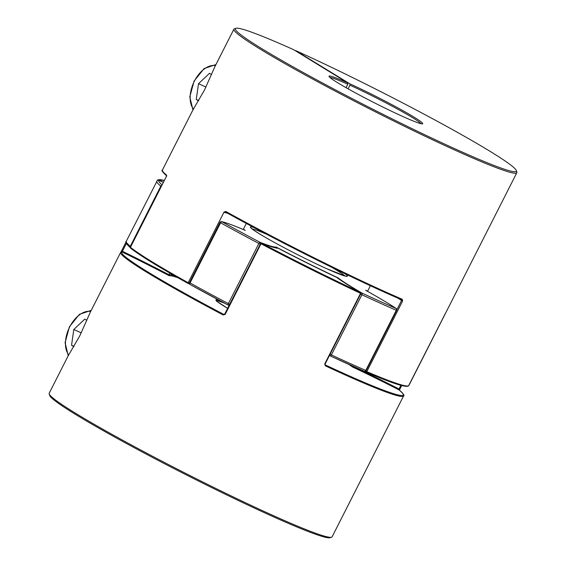 <?xml version="1.0" encoding="UTF-8"?>
<svg xmlns="http://www.w3.org/2000/svg" width="566" height="566" viewBox="0 0 566 566"><rect width="100%" height="100%" fill="white"/><g stroke="black" fill="none" stroke-linecap="round" stroke-linejoin="round"><path stroke-width="0.85" d="M229.4 304.833A1.472 1.231 111.5 0 1 228.148 305.053A1.472 1.472 0 0 0 228.19 305.074L229.096 305.428M408.786 385.411A1.472 1.465 -129.8 0 0 409.048 385.043L408.977 385.036M163.312 182.45A104.286 6.375 26.9 0 0 158.926 180.313A1.472 0.432 -64.2 0 0 158.897 180.299A1.472 0.432 -64.2 0 0 158.876 180.292M162.081 184.877A157.164 9.601 26.9 0 1 158.926 180.313A1.472 1.465 -129.8 0 0 157.32 180.49L126.275 241.3A158.636 9.693 26.9 0 0 130.321 246.281A1.472 1.415 129.2 0 0 130.35 247.667M161.848 185.344A1.472 1.415 129.2 0 0 160.829 186.136A158.636 9.693 -153.1 0 1 156.789 181.155M243.338 229.28A104.286 6.375 26.9 0 0 245.283 230.369L245.092 230.284C233.822 225.487 225.997 222.601 221.617 221.639A1.472 1.429 -77.9 0 0 220.047 222.41L220.591 222.792L190.077 282.936A1.472 0.764 119 0 0 190.084 284.5A1.472 0.764 119 0 0 190.134 284.521A157.164 9.601 -153.1 0 0 228.027 304.996A1.472 0.361 117.8 0 0 228.063 305.017M245.283 230.369A104.286 6.375 26.9 0 0 221.971 221.766A1.472 1.429 -77.9 0 0 221.617 221.639A1.472 1.472 0 0 0 220.004 222.41L189.532 282.547M439.492 324.891L439.563 324.905A1.472 1.465 -129.8 0 0 439.697 324.481M229.683 304.26L228.367 303.624A1.472 0.361 117.8 0 0 228.041 305.01L190.084 284.5A1.472 1.472 0 0 1 189.49 282.554L190.077 282.936A158.636 9.693 26.9 0 0 228.367 303.624L258.874 243.479A1.472 0.361 117.8 0 1 259.907 242.255A157.164 9.601 26.9 0 1 221.971 221.766A1.472 0.764 119 0 0 220.591 222.792A158.636 9.693 -153.1 0 0 258.874 243.479L260.197 244.116M276.689 247.958L276.045 246.995A104.286 6.375 26.9 0 1 259.907 242.255A1.472 1.231 111.5 0 1 260.502 243.522M396.207 308.52A1.472 1.302 123.7 0 0 396.058 308.435A1.472 1.047 -66.7 0 1 396.299 310.274A158.636 9.693 -153.1 0 1 380.012 303.079A158.636 9.693 -153.1 0 1 361.9 294.766L331.386 354.91A158.636 9.693 26.9 0 0 349.498 363.223A158.636 9.693 26.9 0 0 365.792 370.412L396.299 310.274L396.702 310.401A1.472 1.472 0 0 0 396.207 308.52C389.146 303.822 378.987 297.758 365.735 290.344L365.594 290.266A104.286 6.375 26.9 0 0 367.645 291.136M276.045 246.995A104.286 6.375 26.9 0 0 337.944 277.807L337.364 277.871M337.944 277.807A104.286 6.375 26.9 0 0 361.971 293.075A1.472 0.998 120.2 0 0 360.995 293.259M329.667 355.087A1.472 0.998 120.2 0 0 330.056 355.795A1.472 0.998 120.2 0 0 330.134 355.83A1.472 0.7 -65 0 0 330.176 355.851A1.472 0.7 -65 0 0 331.386 354.91L330.091 354.252M49.171 393.936A158.636 9.693 26.9 0 0 186.256 473.692A158.636 9.693 26.9 0 0 331.577 537.212L330.077 537.7A157.518 9.622 -153.1 0 1 185.782 474.626A157.518 9.622 -153.1 0 1 49.659 395.436L49.171 393.936A158.636 9.693 26.9 0 1 49.171 393.278L68.019 356.12L79.785 335.829L90.341 312.135L120.636 252.415A158.636 9.693 -153.1 0 0 223.181 314.972L225.183 314.371L224.822 314.109M353.191 366.358L353.149 366.435A105.757 6.459 -153.1 0 1 399.044 389.019L399.115 389.924A0.736 0.708 -50.9 0 1 399.242 390.002A0.736 0.708 -50.9 0 1 399.242 390.009C403.459 393.908 404.902 395.889 403.572 395.959A158.636 9.693 -153.1 0 1 343.859 374.331A158.636 9.693 -153.1 0 1 325.323 365.827L324.735 363.938L360.556 293.329A158.636 9.693 -153.1 0 1 261.004 243.769L225.183 314.371M331.577 537.212A158.636 9.693 26.9 0 0 332.115 536.816L403.572 395.959M399.405 390.137L401.641 385.545M169.793 273.074L168.951 274.729L169.192 275.734A105.021 6.417 26.9 0 0 121.817 251.87L122.412 251.29L121.584 250.823L120.827 252.188M158.416 180.158L158.388 179.896A106.493 6.509 -153.1 0 1 163.376 182.323M157.405 180.221A0.736 0.736 59.8 0 1 158.388 179.896A157.9 9.65 26.9 0 1 164.324 180.462L157.688 179.917A0.736 0.736 0 0 0 157.398 180.221L157.405 180.221M223.181 314.972L223.69 314.363A157.9 9.65 26.9 0 1 121.817 251.87A0.736 0.736 -127.3 0 0 121.039 251.941L120.636 252.415M276.866 248.354L277.772 248.05A106.493 6.509 -153.1 0 1 261.506 243.154A0.736 0.616 -68.5 0 0 261.45 243.125A0.736 0.736 0 0 0 260.523 243.479L261.004 243.769L261.506 243.154A157.9 9.65 26.9 0 0 360.599 292.488A106.493 6.509 -153.1 0 1 336.692 277.39A106.493 6.509 -153.1 0 1 277.772 248.05L277.736 248.028C297.978 258.598 317.639 268.383 336.72 277.397L336.692 277.39M360.804 293.386L360.924 293.478A0.736 0.736 0 0 0 360.641 292.509C349.399 285.971 341.447 280.941 336.763 277.425L336.72 277.397M223.86 314.427A105.021 6.417 26.9 0 1 223.69 314.363L224.702 314.08L260.636 243.507M360.641 292.509A0.736 0.502 120.2 0 0 360.599 292.488L360.924 293.478L325.103 364.08L324.735 363.938M325.259 364.914A105.021 6.417 26.9 0 0 325.365 364.978L324.912 363.945M352.851 366.209A105.757 6.459 -153.1 0 1 353.149 366.435L352.406 366.945A105.021 6.417 26.9 0 1 399.115 389.924A157.9 9.65 26.9 0 1 343.81 373.447A157.9 9.65 26.9 0 1 325.365 364.978L325.323 365.827M130.456 247.278L166.263 176.698L166.581 175.113A158.636 9.693 26.9 0 1 162.428 170.041L192.723 110.32L204.489 90.029L215.038 66.335L233.885 29.184A158.636 9.693 26.9 0 0 370.971 109.599A158.636 9.693 26.9 0 0 516.829 172.722A158.636 9.693 26.9 0 0 516.829 172.064L516.341 170.564A157.518 9.622 -153.1 0 1 371.508 108.538A157.518 9.622 -153.1 0 1 235.923 28.3A157.518 9.622 -153.1 0 1 293.62 49.681L347.736 82.877A52.525 3.212 26.9 0 0 329.016 76.41A52.525 3.212 26.9 0 0 354.96 92.619A52.525 3.212 26.9 0 0 402.935 116.561A52.525 3.212 26.9 0 0 422.533 123.855A52.525 3.212 26.9 0 0 399.865 108.983A52.525 3.212 26.9 0 0 349.873 83.839L295.756 50.643A157.518 9.622 -153.1 0 1 439.138 122.277A157.518 9.622 -153.1 0 1 516.341 170.564M188.23 283.524A0.736 0.389 -60.9 0 1 188.202 283.509A0.736 0.736 0 0 0 188.259 283.538A0.736 0.715 -78 0 0 189.193 283.205L188.195 282.724L224.016 212.123L225.013 212.604L225.862 212.257A0.736 0.382 -60.9 0 1 225.841 212.243L225.841 212.243A0.736 0.382 -60.9 0 1 225.834 211.458L224.016 212.123M421.062 123.728A51.407 3.141 -153.1 0 0 349.944 85.19L349.873 83.839M349.944 85.19L348.097 88.834M235.923 28.3L234.423 28.788A158.636 9.693 26.9 0 0 233.885 29.184M396.865 309.758L401.563 300.496L402.61 301.041L402.277 299.301A0.736 0.524 -66.7 0 1 401.535 299.711L401.542 299.718M445.088 313.939A0.736 0.736 52.7 0 0 445.173 313.812L408.595 385.779A0.736 0.736 59.8 0 1 408.312 386.083A0.736 0.736 0 0 0 408.602 385.779M166.602 175.821A0.736 0.708 -50.9 0 1 166.581 175.113M329.985 77.528A51.407 3.141 -153.1 0 1 347.807 84.228L346.052 87.68M347.807 84.228L347.736 82.877M243.231 229.499L246.302 223.436M367.532 291.356L370.383 285.731M365.721 371.084A105.757 6.459 -153.1 0 1 365.742 371.098A0.736 0.651 123.7 0 0 366.004 372.032M398.032 298.197A105.757 6.459 26.9 0 1 401.563 300.496L401.492 299.69A0.736 0.524 -66.7 0 0 401.535 299.711C356.106 280.269 278.84 241.802 225.841 212.243L225.714 212.2M188.202 283.509A0.736 0.389 -60.9 0 1 188.195 282.724A158.636 9.693 26.9 0 1 130.449 247.3A0.736 0.7 -51.4 0 0 130.746 248.262A157.9 9.65 -153.1 0 0 188.181 283.495C159.173 267.315 139.979 255.535 130.619 248.184A0.736 0.736 0 0 1 130.428 247.278L166.263 176.698M86.824 320.335L84.815 319.104L73.813 329.497L71.549 345.253L73.813 346.647M73.99 346.357L71.549 345.253M81.263 332.858L73.813 329.497M198.517 100.84L196.253 99.453L198.517 83.697L209.519 73.304L211.528 74.535M205.96 87.051L198.517 83.697M198.694 100.55L196.253 99.453M344.991 273.725A54.35 3.318 -153.1 0 1 326.929 268.8A54.35 3.318 -153.1 0 1 268.921 239.397A54.35 3.318 -153.1 0 1 253.872 227.497M266.805 234.352A52.879 3.233 26.9 0 0 252.054 228.862M329.483 355.455L330.056 355.795A1.472 1.472 0 0 0 330.176 355.851L364.299 371.232A1.472 1.047 -66.7 0 1 364.214 371.19A157.164 9.601 -153.1 0 1 348.203 364.122M366.188 370.546A1.472 1.472 0 0 1 364.299 371.232A1.472 1.047 -66.7 0 0 365.792 370.412L366.188 370.546L396.702 310.401M439.931 324.021L439.725 324.7A158.636 9.693 -153.1 0 1 439.563 324.905L409.048 385.043A158.636 9.693 26.9 0 0 409.211 384.845L408.68 385.51M344.963 276.003A52.879 3.233 26.9 0 0 331.825 267.336M130.781 246.571L130.321 246.281L160.829 186.136L161.296 186.426M348.076 364.065A157.164 9.601 -153.1 0 1 330.219 355.873M360.606 294.108L361.9 294.766A1.472 0.7 -65 0 0 361.971 293.075A157.164 9.601 26.9 0 0 396.058 308.435A104.286 6.375 26.9 0 0 365.594 290.266M224.836 303.312A51.407 3.141 26.9 0 0 216.46 300.794M126.069 241.979L121.584 250.823L126.069 241.986M157.398 180.221L157.214 180.589L157.553 180.335M216.262 300.928L227.624 308.321A52.143 3.184 -153.1 0 1 219.474 300.468M178 277.772A105.021 6.417 26.9 0 0 169.192 275.734M352.406 366.945A105.021 6.417 26.9 0 0 348.989 364.476M126.359 243.507L122.412 251.29A105.757 6.459 -153.1 0 1 168.951 274.729A105.757 6.459 -153.1 0 1 174.363 275.706M399.433 390.307L399.759 389.323L399.044 389.019L400.905 385.347M401.669 385.552L399.738 389.302M402.61 301.041L366.796 371.643L365.763 371.055M445.173 313.812A158.636 9.693 26.9 0 0 445.364 313.585L408.595 385.779A158.636 9.693 26.9 0 1 366.796 371.643A0.736 0.531 113.2 0 1 366.039 372.046A0.736 0.736 0 0 0 366.046 372.053C390.745 382.75 404.839 387.427 408.312 386.083M225.834 211.458A158.636 9.693 26.9 0 0 402.277 299.301M401.492 299.69A157.9 9.65 -153.1 0 1 225.862 212.257M227.801 213.332A105.757 6.459 26.9 0 0 225.013 212.604M189.461 283.814A106.493 6.509 26.9 0 0 188.584 283.601M365.855 371.933A106.493 6.509 26.9 0 0 364.978 371.346L365.926 371.982A0.736 0.736 0 0 0 366.032 372.046M90.694 311.434A24.968 15.02 -65.7 0 0 69.682 326.964A24.968 15.02 -65.7 0 0 68.748 354.84M193.452 109.04A24.968 15.02 114.3 0 1 194.386 81.164A24.968 15.02 114.3 0 1 215.398 65.635M346.003 276.286L326.865 268.772C307.826 260.24 278.72 245.297 263.155 236.072C248.29 227.093 251.629 227.985 251.134 227.985L251.205 228.19M439.725 324.7L409.211 384.845M163.319 182.443L158.897 180.299A1.472 1.472 0 0 0 157.32 180.49M130.661 248.035C126.409 244.158 124.945 241.915 126.275 241.3M121.584 250.823L120.905 252.075M277.354 247.972C275.89 248.29 270.583 246.67 261.45 243.125M188.259 283.538A0.736 0.736 0 0 0 188.407 283.587L189.469 283.842M516.829 172.722L445.364 313.585M162.428 170.041C161.098 170.111 162.541 172.092 166.758 175.991L166.241 176.677M68.253 355.689L65.076 342.692L69.441 326.78L79.417 314.356L91.239 310.359M192.956 109.889L189.78 96.885L194.145 80.98L204.121 68.557L215.943 64.559"/></g></svg>
